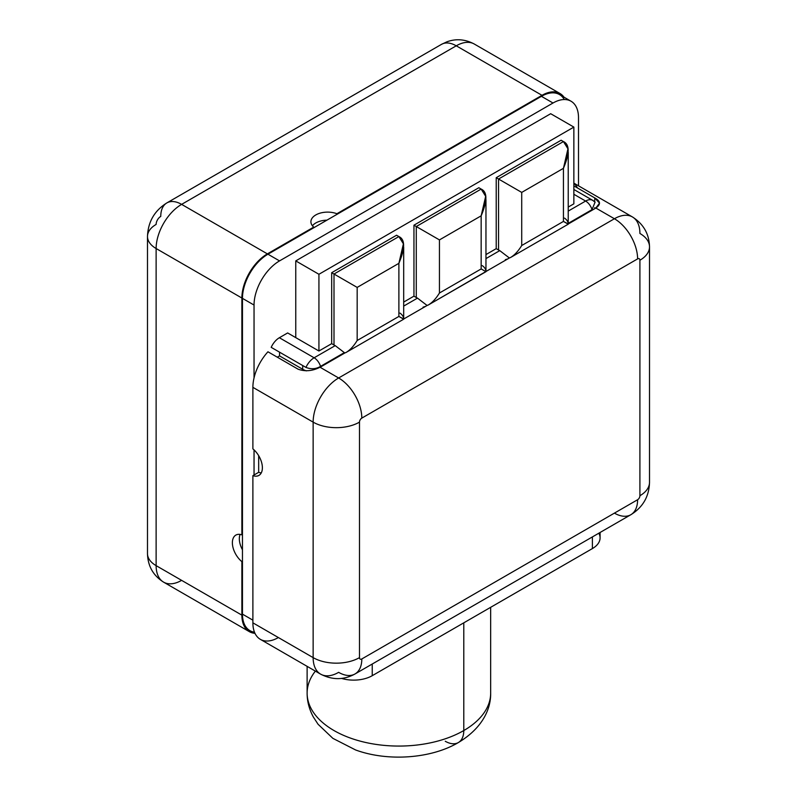 <?xml version="1.0" encoding="UTF-8"?>
<svg xmlns="http://www.w3.org/2000/svg" width="797" height="797" viewBox="0 0 797 797"><rect width="100%" height="100%" fill="white"/><g stroke="black" fill="none" stroke-linecap="round" stroke-linejoin="round"><path stroke-width="1.2" d="M573.86 183.34A36.054 20.812 -60 0 1 577.427 187.923M571.031 101.229A36.054 20.812 120 0 0 553.008 103.012L541.422 96.317L267.951 254.203L279.538 260.898L553.008 103.012L541.422 96.317A36.054 20.812 -60 0 1 559.444 94.534L571.031 101.229A36.054 20.812 120 0 1 578.502 117.727L578.502 185.821L578.502 117.727A36.054 20.812 120 0 0 553.008 103.012L279.538 260.898A36.054 20.812 120 0 0 254.044 305.052L254.044 377.898A36.054 20.812 -60 0 1 267.951 351.786L298.078 369.18C305.112 371.731 312.434 371.083 320.035 367.238L338.635 377.977L614.417 218.747L595.817 208.017A16.388 9.464 180 0 1 594.721 208.714L568.231 224.007A16.388 9.464 180 0 1 568.231 224.196L510.299 257.65A16.388 9.464 180 0 1 509.97 257.65L485.961 271.508A16.388 9.464 180 0 1 485.961 271.697L428.019 305.151A16.388 9.464 180 0 1 427.69 305.151L403.69 319.009A16.388 9.464 180 0 1 403.69 319.198L345.749 352.653A16.388 9.464 180 0 1 345.42 352.653L321.251 366.6A16.388 9.464 180 0 1 320.035 367.238L338.635 377.977A36.054 20.812 120 0 0 313.141 422.131L252.888 387.342L252.888 448.89A16.707 9.654 60 0 1 262.382 467.759A16.707 9.654 60 0 1 252.888 475.65L252.888 622.836L313.141 657.625L313.141 422.131L252.888 387.342A36.054 20.812 -60 0 1 254.044 377.898L254.044 305.052L242.457 298.367L242.457 614.138L252.888 620.166L242.457 614.138A36.054 20.812 120 0 0 254.492 632.19M277.306 357.186L279.538 355.9L279.538 352.154L279.538 355.9L277.306 357.186M271.189 347.343A14.177 8.189 -60 0 1 279.368 337.729L287.647 332.947L279.368 337.729L314.128 357.793A14.177 8.189 120 0 0 305.948 367.407L271.189 347.343A14.177 8.189 -60 0 1 279.368 337.729L314.128 357.793A9.833 5.679 60 0 1 320.533 366.381C316.04 369.091 311.179 369.429 305.948 367.407A14.177 8.189 -60 0 1 314.128 357.793L335.218 345.629A16.388 9.464 180 0 1 334.003 344.991L334.003 274.029L398.889 236.57L396.567 235.225L331.682 272.694L331.682 343.656L318.93 351.009L318.93 274.278L573.86 127.092L573.86 203.833L568.231 207.081L573.86 203.833L573.86 127.092L550.687 113.712L295.757 260.898L550.687 113.712L573.86 127.092L318.93 274.278L295.757 260.898L318.93 274.278L318.93 351.009L287.647 332.947L295.757 337.629L295.757 260.898L295.757 337.629L318.93 351.009L331.682 343.656L334.003 344.991L334.003 274.029L331.682 272.694L334.003 274.029L398.889 236.57C405.175 239.399 405.175 248.315 398.889 263.329L403.402 243.822L398.889 236.57L396.567 235.225L331.682 272.694L331.682 343.656L334.003 344.991A16.388 9.464 180 0 0 335.218 345.629L344.354 352.623L335.218 345.629L314.128 357.793A9.833 5.679 -120 0 1 320.533 366.381L344.354 352.623L320.533 366.381C316.04 369.091 311.179 369.429 305.948 367.407L271.189 347.343M278.372 637.56A36.054 20.812 120 0 1 252.888 622.836L313.141 657.625A36.054 20.812 120 0 0 320.603 674.132L260.35 639.343A36.054 20.812 -60 0 1 252.888 622.836L252.888 475.65L258.676 472.312A16.707 9.654 -120 0 0 261.296 472.84A16.707 9.654 60 0 1 258.676 472.312L258.676 455.695L258.676 472.312L254.044 474.982L254.044 449.897L254.044 474.982L252.888 475.65A16.707 9.654 -120 0 0 258.925 475.41A16.707 9.654 -120 0 0 261.874 463.505A16.707 9.654 -120 0 0 252.888 448.89L252.888 387.342A36.054 20.812 120 0 1 254.044 377.898A36.054 20.812 -60 0 1 267.951 351.786L298.078 369.18C305.112 371.731 312.434 371.083 320.035 367.238A16.388 9.464 0 0 0 321.251 366.6L345.42 352.653A16.388 9.464 180 0 0 345.749 352.653C349.833 350.331 353.639 346.287 357.176 340.508L398.889 316.429L403.69 319.198L345.749 352.653C349.833 350.331 353.639 346.287 357.176 340.508L398.889 316.429L398.889 263.329L357.176 287.408L334.003 274.029L357.176 287.408L357.176 340.508L357.176 287.408L398.889 263.329L398.889 316.429L403.69 319.009A16.388 9.464 180 0 1 403.69 319.099A16.388 9.464 180 0 1 403.69 319.198M255.15 633.665L249.919 630.646A36.054 20.812 -60 0 1 242.457 614.138L242.457 561.287L241.88 561.626A16.707 9.654 60 0 1 232.375 542.757A16.707 9.654 60 0 1 241.88 534.857L241.88 298.028L156.122 248.525L156.122 565.641L241.88 615.145L241.88 561.626L242.457 561.287L242.457 534.528L241.88 534.857A16.707 9.654 -120 0 0 235.832 535.106A16.707 9.654 -120 0 0 232.883 547.001A16.707 9.654 -120 0 0 241.88 561.626L241.88 615.145A36.054 20.812 120 0 0 249.341 631.652A36.054 20.812 120 0 0 254.452 633.266A36.054 20.812 -60 0 1 241.88 615.145L156.122 565.641A29.499 17.026 180 0 1 147.485 553.596A29.499 17.026 0 0 0 156.122 565.641A36.054 20.812 120 0 0 163.594 582.139A36.054 20.812 -60 0 1 156.122 565.641L156.122 248.525A36.054 20.812 -60 0 1 181.616 204.371L267.374 253.874L313.719 227.115A16.707 9.644 180 0 1 315.811 214.941A16.707 9.644 180 0 1 336.892 213.735L542 95.321A36.054 20.812 -60 0 1 563.977 97.154A36.054 20.812 120 0 0 560.022 93.528A36.054 20.812 120 0 0 542 95.321L456.253 45.808L181.616 204.371L267.374 253.874A36.054 20.812 120 0 0 241.88 298.028L156.122 248.525A29.499 17.026 180 0 1 147.485 236.48A29.499 17.026 0 0 0 156.122 248.525A36.054 20.812 120 0 1 181.616 204.371A29.499 17.026 -120 0 0 166.872 202.906A29.499 17.026 -120 0 0 160.765 216.405A6.555 3.786 -60 0 0 156.122 224.435A29.499 17.026 0 0 0 147.485 236.48L147.485 553.596C147.824 566.069 153.193 575.583 163.594 582.139A36.054 20.812 120 0 0 181.616 580.355M242.457 298.367A36.054 20.812 -60 0 1 267.951 254.203L279.538 260.898A36.054 20.812 120 0 0 254.044 305.052L242.457 298.367L242.457 534.528L241.88 534.857L241.88 298.028A36.054 20.812 -60 0 1 267.374 253.874L313.719 227.115L313.719 227.783L267.951 254.203A36.054 20.812 120 0 0 242.457 298.367M564.286 99.535A36.054 20.812 120 0 0 541.422 96.317L336.892 214.403L336.892 213.735L542 95.321L456.253 45.808A36.054 20.812 -60 0 1 474.275 44.024A36.054 20.812 120 0 0 456.253 45.808A29.499 17.026 -120 0 0 441.498 44.353A29.499 17.026 60 0 1 456.253 45.808L181.616 204.371A29.499 17.026 60 0 0 166.872 202.906C154.479 210.667 148.013 221.865 147.485 236.48M326.939 220.151A16.707 9.644 0 0 0 312.424 225.77A16.707 9.644 180 0 1 326.939 220.151M336.892 214.403L336.892 213.735A16.707 9.644 0 0 0 319.736 213.257A16.707 9.644 0 0 0 310.91 221.765A16.707 9.644 0 0 0 313.719 227.115L313.719 227.783L336.892 214.403M240.066 534.408A16.707 9.654 -120 0 0 242.457 549.791A16.707 9.654 60 0 1 240.066 534.408M463.784 622.836L463.784 730.55A91.775 52.981 180 0 1 363.771 742.037A91.775 52.981 180 0 1 307.124 693.081A91.775 52.981 0 0 0 363.771 742.037A91.775 52.981 0 0 0 463.784 730.55L463.784 622.836M445.244 741.25A26.221 15.143 -120 0 0 458.355 742.555C483.59 727.422 490.972 707.766 490.663 693.081A91.775 52.981 180 0 1 463.784 730.55A91.775 52.981 0 0 0 490.663 693.081L490.663 607.324M598.816 533.213A26.221 15.133 180 0 1 592.4 548.575L372.239 675.687A26.221 15.133 180 0 1 341.654 678.436A26.221 15.133 180 0 0 372.239 675.687L592.4 548.575L592.4 536.919L592.4 548.575A26.221 15.133 180 0 0 600.081 537.875L600.081 532.486M372.239 664.031L372.239 675.687L372.239 664.031M458.355 742.555A26.221 15.143 -120 0 0 463.784 730.55A26.221 15.143 60 0 1 458.355 742.555C431.137 758.714 387.721 761.783 355.582 749.957L332.867 738.351L318.033 724.224L313.301 716.921C309.166 709.2 307.104 701.26 307.124 693.081L307.124 666.342M315.383 671.114A91.775 52.981 0 0 0 307.124 693.081M589.162 211.922L588.614 211.603L589.162 211.922M593.805 201.223A14.177 8.189 120 0 0 592.709 200.356A14.177 8.189 120 0 0 585.616 201.053L568.231 211.095L585.616 201.053L573.86 194.269L585.616 201.053A9.833 5.679 60 0 1 592.022 209.641L568.321 223.319M564.535 218.119A16.388 9.464 180 0 1 568.191 223.399M568.231 223.369L592.022 209.641L595.07 202.179L592.022 209.641A9.833 5.679 -120 0 0 585.616 201.053A14.177 8.189 -60 0 1 592.709 200.356L573.86 189.477M578.333 217.541A16.388 9.464 180 0 1 578.502 218.079M306.377 370.874A16.388 9.464 180 0 1 302.711 369.28L279.538 355.9L302.711 369.28L302.711 365.544L302.711 369.28A16.388 9.464 180 0 0 306.377 370.874M573.86 220.759L573.86 220.121L573.86 220.759M325.883 363.93L325.883 363.283L325.883 363.93M637.6 499.739A3.278 1.893 120 0 0 639.911 495.724L639.911 260.23A3.278 1.893 120 0 0 637.6 258.895L361.808 418.116A3.278 1.893 120 0 0 359.487 422.131L359.487 657.625A3.278 1.893 120 0 0 361.808 658.96L637.6 499.739A32.777 18.919 60 0 1 630.806 514.742A32.777 18.919 -120 0 0 637.6 499.739A3.278 1.893 120 0 0 639.911 495.724L639.911 260.23A3.278 1.893 120 0 0 637.6 258.895L361.808 418.116A3.278 1.893 120 0 0 359.487 422.131L359.487 657.625A3.278 1.893 120 0 0 361.808 658.96L637.6 499.739M355.024 673.963C343.816 680.12 332.349 680.18 320.603 674.132A36.054 20.812 120 0 0 338.635 672.339A32.777 18.919 -120 0 0 355.024 673.963A32.777 18.919 -120 0 0 361.808 658.96A32.777 18.919 60 0 1 355.024 673.963L630.806 514.742A32.777 18.919 -120 0 1 614.417 513.119L600.031 521.427M320.603 674.132A36.054 20.812 -60 0 1 313.141 657.625L313.141 422.131A36.054 20.812 -60 0 1 338.635 377.977L614.417 218.747A36.054 20.812 -60 0 1 632.449 216.963C643.498 224.017 649.186 233.979 649.515 246.851A32.777 18.919 180 0 1 639.911 260.23A32.777 18.919 -0 0 0 649.515 246.851A32.777 18.919 -0 0 0 639.911 233.471A36.054 20.812 120 0 0 632.449 216.963A36.054 20.812 120 0 0 614.417 218.747L595.817 208.017C601.008 204.48 600.639 201.113 594.721 197.915L573.86 185.87L594.721 197.915L594.721 201.84L594.721 197.915L599.523 203.165L595.817 208.017A16.388 9.464 0 0 1 594.721 208.714L568.231 224.007A16.388 9.464 180 0 1 568.231 224.106A16.388 9.464 180 0 1 568.231 224.196L510.299 257.65A16.388 9.464 180 0 1 509.97 257.65L485.961 271.508A16.388 9.464 180 0 1 485.961 271.608A16.388 9.464 180 0 1 485.961 271.697L428.019 305.151C432.104 302.83 435.909 298.785 439.446 293.007L481.159 268.928L485.961 271.697L428.019 305.151A16.388 9.464 180 0 1 427.69 305.151L403.69 319.009M313.141 657.625A32.777 18.919 -0 0 0 359.487 657.625A32.777 18.919 180 0 1 313.141 657.625M313.141 422.131A32.777 18.919 0 0 0 359.487 422.131A32.777 18.919 180 0 1 313.141 422.131M338.635 377.977A32.777 18.919 60 0 1 361.808 418.116A32.777 18.919 -120 0 0 338.635 377.977M614.417 218.747A32.777 18.919 60 0 1 637.6 258.895A32.777 18.919 -120 0 0 614.417 218.747M649.515 246.851L649.515 482.344A32.777 18.919 180 0 1 639.911 495.724A32.777 18.919 0 0 0 649.515 482.344C649.107 496.511 642.87 507.31 630.806 514.742M590.009 211.434L589.461 211.115L590.009 211.434M594.721 207.628L594.721 208.714L594.721 207.628M561.118 140.232L496.222 177.691L496.222 248.654L485.961 254.582L496.222 248.654L498.543 249.989L498.543 179.026L563.439 141.567L561.118 140.232L563.439 141.567C569.716 144.396 569.716 153.313 563.439 168.326L521.716 192.406L521.716 245.516L563.439 221.427L563.439 168.326L567.952 148.82L563.439 141.567L498.543 179.026L496.222 177.691L521.716 192.406L498.543 179.026L498.543 249.989L496.222 248.654L496.222 177.691L561.118 140.232M478.848 187.723L413.952 225.192L413.952 296.155L403.69 302.083L413.952 296.155L416.273 297.49L416.273 226.527L481.159 189.068L478.848 187.723L481.159 189.068C487.445 191.898 487.445 200.814 481.159 215.828L485.672 196.321L481.159 189.068L416.273 226.527L413.952 225.192L439.446 239.907L416.273 226.527L416.273 297.49L413.952 296.155L413.952 225.192L478.848 187.723M343.268 353.888L340.787 354.685L343.268 353.888M485.961 271.697L481.159 268.928L481.159 215.828L439.446 239.907L439.446 293.007C435.909 298.785 432.104 302.83 428.019 305.151L485.961 271.508M417.489 298.128A16.388 9.464 180 0 1 416.273 297.49A16.388 9.464 180 0 0 417.489 298.128L426.634 305.121L417.489 298.128L403.69 306.088L417.489 298.128M425.538 306.387L423.058 307.184L425.538 306.387M568.231 224.196L510.299 257.65C514.374 255.329 518.18 251.284 521.716 245.516L563.439 221.427L563.439 168.326L521.716 192.406L521.716 245.516C518.18 251.284 514.374 255.329 510.299 257.65L568.231 224.196L563.439 221.427L568.231 224.007M499.759 250.627A16.388 9.464 180 0 1 498.543 249.989A16.388 9.464 180 0 0 499.759 250.627L508.904 257.62L499.759 250.627L485.961 258.597L499.759 250.627M507.809 258.895L505.328 259.683L507.809 258.895M482.265 265.62A16.388 9.464 180 0 1 485.911 270.89M399.994 313.111A16.388 9.464 180 0 1 403.641 318.392M439.446 239.907L439.446 293.007L481.159 268.928L481.159 215.828L439.446 239.907M163.594 582.139L249.341 631.652M166.872 202.906L441.498 44.353L446.978 41.793C456.113 38.475 465.209 39.222 474.275 44.024L560.022 93.528M578.662 217.352L578.662 217.989M573.86 183.141L632.449 216.963M403.69 319.099L403.69 247.17M485.961 271.608L485.961 199.678M568.231 224.106L568.231 152.177M595.1 202.209L592.709 200.356"/></g></svg>
